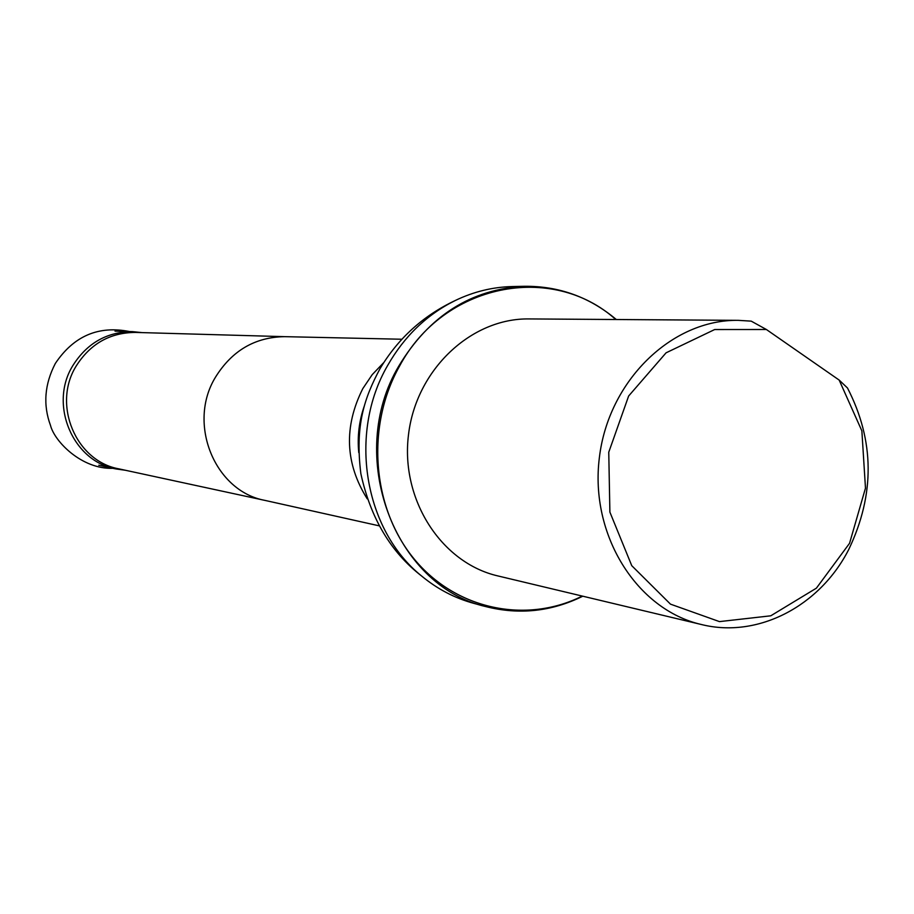 <?xml version="1.0" encoding="UTF-8"?>
<svg xmlns="http://www.w3.org/2000/svg" width="914" height="914" viewBox="0 0 914 914"><rect width="100%" height="100%" fill="white"/><g stroke="black" fill="none" stroke-linecap="round" stroke-linejoin="round"><path stroke-width="1.37" d="M142.058 332.616L132.461 331.622C106.892 331.839 87.024 343.15 72.857 365.577C48.659 404.354 72.64 461.204 115.827 468.928L125.389 470.264M839.166 380.075L861.868 430.871L865.478 488.133L849.552 543.304L816.385 588.17L770.765 615.808L719.467 621.611L670.476 604.143L631.745 565.663L609.889 512.114L608.758 452.224L628.638 396.013L666.077 352.815L714.679 329.543L766.4 329.508L839.166 380.075L847.484 387.982C874.595 440.639 875.029 494.44 848.798 549.383C819.995 606.051 757.957 638.669 701.438 624.525C636.658 609.707 589.679 534.793 599.344 457.834C608.324 380.795 671.836 319.272 738.284 320.346L751.228 321.145L766.4 329.508M701.438 624.525L497.902 575.934C441.313 562.933 400.343 499.512 408.501 434.721C416.053 369.862 470.973 318.049 529.035 318.929L738.284 320.346M284.997 336.672L135.375 332.422C109.954 332.605 90.2 343.858 76.113 366.16C52.064 404.708 75.931 461.216 118.843 468.848L265.151 500.449M524.602 286.288L512.297 286.55C492.532 287.03 473.441 291.726 455.046 300.615C426.804 314.667 404.354 336.261 387.696 365.394C348.051 433.419 364.126 530.074 421.674 576.06C437.429 589.096 454.841 598.202 473.92 603.389L485.802 606.588C394.094 585.885 345.286 455.435 398.835 366C429.214 315.707 471.144 289.132 524.602 286.288C559.048 286.025 589.61 297.107 616.31 319.523M479.884 604.84L485.46 605.948M582.275 596.077C526.076 624.251 455.446 609.615 413.779 558.534C371.987 507.636 365.703 426.335 399.464 366.274C443.621 283.283 552.284 262.307 615.773 319.523M582.789 596.202C551.519 611.603 519.186 615.065 485.802 606.588M285.225 336.683L284.665 336.66C255.029 337.106 231.939 350.645 215.418 377.299C187.084 423.525 214.71 491.126 264.832 500.369L265.38 500.495M383.72 362.607L372.227 374.637L362.789 388.633C343.664 426.849 345.138 463.581 367.222 498.827M364.48 405.485C359.099 420.771 357.203 436.481 358.768 452.601M113.005 468.311C81.62 469.476 54.486 441.325 50.521 425.49C42.935 404.971 44.535 384.28 55.343 363.441C73.748 335.986 98.484 325.361 129.537 331.542M132.461 331.622L115.015 331.142M115.827 468.928L98.781 465.226M264.832 500.369L379.23 525.847M284.665 336.66L401.84 339.243M421.674 576.06C390.804 552.227 370.536 518.089 360.859 473.669C354.803 425.136 364.583 397.521 380.03 368.673C398.07 338.443 423.079 315.753 455.046 300.615"/></g></svg>
